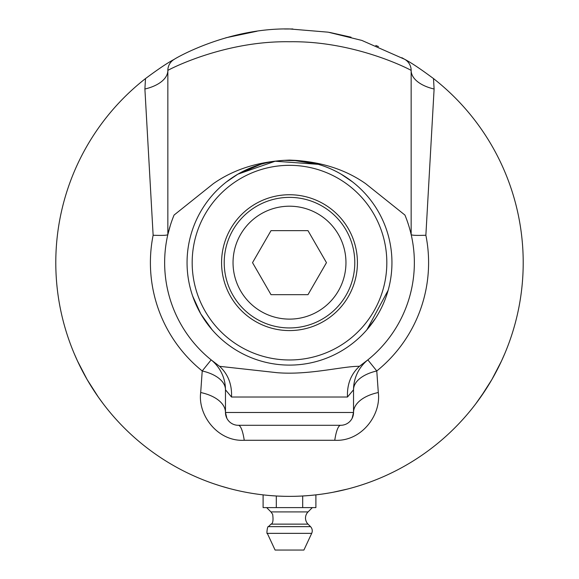 <?xml version="1.0" encoding="UTF-8"?>
<svg xmlns="http://www.w3.org/2000/svg" width="579" height="579" viewBox="0 0 579 579"><rect width="100%" height="100%" fill="white"/><g stroke="black" fill="none" stroke-linecap="round" stroke-linejoin="round"><path stroke-width="0.87" d="M300.06 160.759L284.224 160.347M198.264 309.244L192.662 296.086L200.775 313.883L212.131 329.806M375.46 318.378L366.869 329.806L388.162 290.26M341.125 174.17L352.64 181.98L341.125 174.17M289.5 160.209A102.447 102.447 0 0 0 187.053 262.656A102.447 102.447 0 0 0 289.5 365.103A102.447 102.447 0 0 0 391.947 262.656A102.447 102.447 0 0 0 289.5 160.209L291.447 160.231M292.916 160.267L318.189 164.306M318.269 164.335L275.199 161.215L237.875 174.17L226.36 181.98L237.875 174.17L260.811 164.306M242.254 491.542L240.517 491.173A233.706 233.706 0 0 1 232.852 489.393L232.838 489.393M233.699 489.602L233.207 489.487M234.111 489.704L234.965 489.914M235.602 490.066L237.723 490.558M237.636 490.536L236.789 490.341M237.021 490.399L236.312 490.232M235.573 490.058L234.654 489.841M234.119 489.711L233.569 489.573M241.892 491.462L241.327 491.347M240.676 491.209L240.184 491.101M242.601 491.607L243.014 491.694M239.25 490.898L237.535 490.514M257.908 494.22L256.359 494.003A233.706 233.706 0 0 1 250.606 493.105L248.239 492.693A233.706 233.706 0 0 1 246.227 492.324L245.706 492.222L246.227 492.324M248.456 492.729L250.606 493.105M275.517 495.942L269.553 495.515L275.517 495.942M270.675 495.602L271.182 495.646L270.675 495.602M279.172 496.138L280.012 496.174L279.172 496.138A233.706 233.706 0 0 1 279.092 496.131M278.361 496.102A233.706 233.706 0 0 1 277.826 496.073M272.391 495.74L272.818 495.769M273.368 495.805L274.251 495.87M274.924 495.906L276.516 496M276.349 495.993L272.087 495.718M295.522 496.29L293.958 496.319A233.706 233.706 0 0 1 288.132 496.362L285.729 496.333A233.706 233.706 0 0 1 283.688 496.29L283.16 496.275L283.688 496.29M285.729 496.333L288.132 496.362M306.342 495.754L300.255 496.116M301.42 496.058L301.811 496.037M303.997 495.914L305.712 495.805M303.859 495.921L310.264 495.443L303.859 495.921M323.827 493.829L329.458 492.924A233.706 233.706 0 0 1 321.989 494.097L321.584 494.155M329.458 492.924L332.375 492.396A233.706 233.706 0 0 1 330.66 492.715M359.675 485.578L357.981 486.107A233.706 233.706 0 0 1 350.425 488.285L350.404 488.285M351.265 488.054L350.773 488.191M351.135 488.09L352.524 487.706M353.147 487.532L355.245 486.925M355.159 486.953L354.326 487.192M354.558 487.127L353.856 487.33M353.125 487.54L352.213 487.793M359.327 485.687L358.727 485.875M358.14 486.056L357.663 486.208M360.015 485.47L360.42 485.347M356.744 486.483L355.057 486.982M206.283 481.048L204.843 480.49M208.947 482.046L205.415 480.715M207.781 481.612A233.706 233.706 0 0 1 207.412 481.475M202.838 479.701L203.207 479.853M206.073 480.968L209.323 482.184M209.099 482.097L208.556 481.902M207.875 481.648L207.188 481.388M203.598 480.005L203.063 479.796M232.584 489.327A233.706 233.706 0 0 1 230.196 488.719M258.603 494.314L255.723 493.909M254.934 493.793L254.145 493.677M254.999 493.807L255.368 493.858M260.644 494.575L256.627 494.039M256.121 493.967L255.353 493.858M255.875 493.93L258.451 494.292M253.464 493.569L254.948 493.8M256.041 493.959L258.77 494.336M253.255 493.54L252.77 493.46M267.867 495.363L266.42 495.219A233.706 233.706 0 0 1 260.63 494.575L260.137 494.509L260.63 494.575M299.437 496.152A233.706 233.706 0 0 1 298.822 496.181M297.801 496.217A233.706 233.706 0 0 1 296.151 496.268M295.811 496.283A233.706 233.706 0 0 1 293.958 496.319M321.989 494.097L319.34 494.452A233.706 233.706 0 0 1 319 494.495L318.493 494.56A233.706 233.706 0 0 1 312.703 495.211L312.211 495.255L312.703 495.211M316.431 494.806L309.678 495.494M309.309 495.523L308.383 495.602M305.213 495.834L308.05 495.624M308.839 495.566L310.083 495.458M305.119 495.841L307.109 495.704M307.818 495.646L309.172 495.537M310.257 495.443L312.566 495.226M308.795 495.566L307.905 495.638M312.848 495.197L309.801 495.479M347.566 489.038L349.897 488.423A233.706 233.706 0 0 1 347.566 489.038L332.896 492.302M377.949 478.985L377.769 479.05A233.706 233.706 0 0 1 362.519 484.666M361.47 485.007A233.706 233.706 0 0 1 360.247 485.397M337.687 491.339A233.706 233.706 0 0 1 337.506 491.383L336.146 491.665M346.104 489.407L343.709 489.993M362.555 484.652L360.652 485.274M359.371 485.672L357.475 486.259M283.16 496.275L278.542 496.109M285.1 496.326L284.579 496.312L285.1 496.326M278.788 496.116L284.028 496.297M269.553 495.515A233.706 233.706 0 0 1 268.149 495.385M278.376 496.102L277.558 496.058M276.979 496.029L276.436 496M275.372 495.935L274.612 495.892M273.462 495.812L272.738 495.762M281.792 496.239A233.706 233.706 0 0 1 281.228 496.217M245.706 492.222A233.706 233.706 0 0 1 242.833 491.658M220.613 485.984L214.512 484.008A233.706 233.706 0 0 1 212.24 483.226M229.762 488.604L224.203 487.055M228.712 488.321L227.728 488.054A233.706 233.706 0 0 1 227.648 488.032M336.985 491.491L337.485 491.383M344.498 489.805A233.706 233.706 0 0 1 343.984 489.928M338.672 491.137L339.091 491.043M339.627 490.927L340.495 490.731M341.147 490.587L342.703 490.225M342.544 490.268L338.368 491.195M335.885 491.716L346.995 489.183M318.493 494.56L319 494.495M266.42 495.219L266.926 495.269M223.935 486.982L221.981 486.396M220.939 486.078L229.422 488.51M219.557 485.651L220.042 485.803L219.557 485.651M226.932 487.836A233.706 233.706 0 0 1 226.425 487.692M228.531 488.271L227.728 488.054M221.2 486.165L221.612 486.288M222.141 486.447L222.995 486.7M223.704 486.91L225.159 487.337M225.007 487.286L220.903 486.071M174.337 59.29C167.953 62.59 158.342 69.017 145.495 78.585A233.706 233.706 0 0 0 117.689 421.085A233.706 233.706 0 0 0 461.311 421.085A233.706 233.706 0 0 0 433.505 78.585C420.658 69.017 411.047 62.59 404.663 59.29L361.861 40.421L328.199 32.178L289.5 28.95C226.707 27.778 173.635 59.355 174.337 59.29A12.803 12.803 0 0 0 167.845 70.435C167.099 70.493 223.168 40.646 289.5 41.753C355.853 40.668 411.857 70.464 411.155 70.435A38.417 20.294 180 0 0 434.105 89.014L433.497 78.585M292.88 28.972L284.528 29.001M256.989 31.223L225.832 37.787M378.5 46.559L375.793 45.466M351.055 37.201L329.654 32.424M87.103 379.513L77.492 360.992L74.126 353.393L77.492 360.992L87.103 379.513L98.329 397.093L103.236 403.809L98.329 397.093L87.103 379.513M485.919 389.305L475.764 403.809L480.671 397.093L491.897 379.513L501.508 360.992L504.874 353.393L501.508 360.992L491.897 379.513M276.306 495.993L276.306 507.602L263.105 507.602L263.105 494.871M302.694 495.993L302.694 507.602L276.306 507.602M315.895 494.871L315.895 507.602L302.694 507.602M266.644 507.602L270.958 511.916L308.042 511.916A8.656 8.656 0 0 0 308.021 524.133L270.979 524.133L268.475 526.651L310.525 526.651A5.942 5.942 0 0 1 311.69 533.353L267.31 533.353C266.369 535.047 267.353 525.341 268.475 526.651M311.69 533.353L303.91 550.05L275.09 550.05L267.31 533.353M322.141 206.117A65.289 65.289 0 0 1 346.039 295.304A65.289 65.289 0 0 1 256.859 319.195A65.289 65.289 0 0 1 232.961 230.015A65.289 65.289 0 0 1 322.141 206.117M307.985 230.645L326.469 262.656L307.985 294.675L271.015 294.675L252.531 262.656L271.015 230.645L307.985 230.645M261.274 311.553A56.46 56.46 0 0 1 240.603 234.43A56.46 56.46 0 0 1 317.726 213.767A56.46 56.46 0 0 1 338.397 290.89A56.46 56.46 0 0 1 261.274 311.553M289.5 194.739A67.924 67.924 0 0 1 357.424 262.656A67.924 67.924 0 0 1 289.5 330.58A67.924 67.924 0 0 1 221.576 262.656A67.924 67.924 0 0 1 289.5 194.739M289.5 359.979A97.323 97.323 0 0 1 205.212 213.998A97.323 97.323 0 0 1 373.788 213.998A97.323 97.323 0 0 1 289.5 359.979M410.439 231.614L411.155 234.567C411.611 235.363 416.518 235.588 425.869 235.248L434.105 89.014M359.118 366.304C342.348 366.232 308.889 375.33 277.052 372.688L219.557 366.319C228.061 374.157 232.049 384.391 231.52 397.02L347.48 397.02C346.951 384.391 350.939 374.157 359.443 366.319L359.118 366.304M347.48 397.02L353.53 389.79A38.417 20.489 180 0 1 376.777 370.965L367.839 359.877A38.417 38.417 0 0 0 367.289 360.333L366.152 361.231M226.881 418.32L225.47 412.487A12.803 12.803 0 0 0 238.273 425.29L340.727 425.29A38.417 7.534 -90 0 0 334.756 440.279C361.368 441.799 381.329 415.049 378.304 392.526A38.417 21.351 180 0 0 353.53 412.487L353.53 389.79A38.417 38.417 0 0 1 367.296 360.326M367.368 360.268A38.417 38.417 0 0 1 367.839 359.877L359.443 366.319M219.557 366.319L211.161 359.877A38.417 38.417 0 0 1 211.632 360.268A38.417 38.417 0 0 0 211.161 359.877L202.223 370.965A38.417 20.489 180 0 1 225.47 389.79A38.417 38.417 0 0 0 211.704 360.326A38.417 38.417 0 0 1 225.47 389.79L231.52 397.02M378.304 392.526L376.777 370.965A139.098 139.098 0 0 0 425.869 235.248M225.47 389.79L225.47 412.487L353.53 412.487A12.803 12.803 0 0 1 340.727 425.29A12.803 12.803 0 0 0 353.53 412.487L352.112 418.349M238.273 425.29A38.417 7.534 -90 0 1 244.244 440.279L334.756 440.279M225.47 412.487A38.417 21.351 -0 0 0 200.696 392.526C197.671 415.049 217.632 441.799 244.244 440.279M170.356 225.311L167.838 234.582C167.389 235.363 162.482 235.588 153.131 235.248A139.098 139.098 0 0 0 202.223 370.965L200.696 392.526M145.503 78.585L144.895 89.014A38.417 20.294 180 0 0 167.845 70.435L167.845 234.567M144.895 89.014L153.131 235.248M411.155 70.435A12.803 12.803 0 0 0 404.663 59.29A12.803 12.803 0 0 1 411.155 70.435L411.155 234.567M362.128 364.22A124.854 124.854 0 0 0 404.931 215.062L365.61 183.63C344.758 169.01 319.391 161.172 289.5 160.101C259.609 161.172 234.242 169.01 213.39 183.63L174.069 215.062A124.854 124.854 0 0 0 216.872 364.22M211.632 360.268A38.417 38.417 0 0 0 211.161 359.877M308.042 511.916L312.356 507.602M270.958 511.916L272.666 514.34C273.462 520.412 272.897 523.677 270.979 524.133M308.021 524.133L310.525 526.651M212.826 361.216L211.704 360.326M404.924 59.442L401.855 57.705"/></g></svg>
